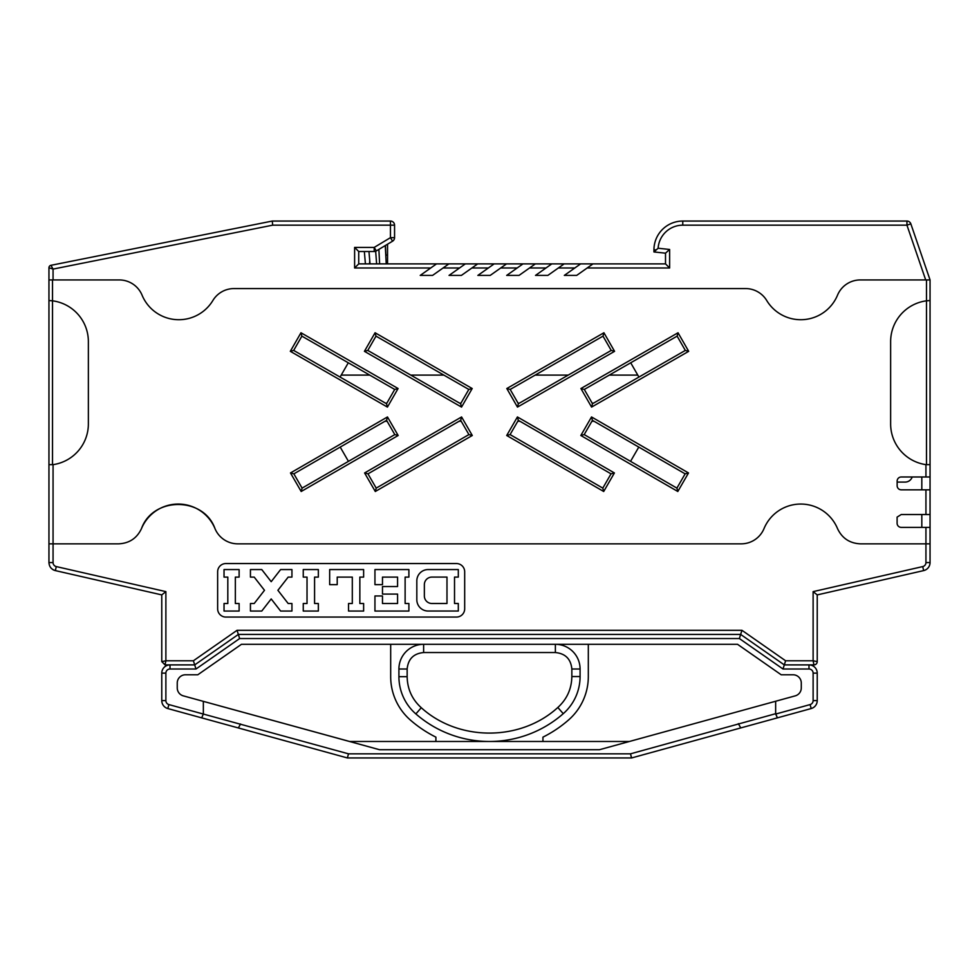 <?xml version="1.0" encoding="UTF-8"?>
<svg xmlns="http://www.w3.org/2000/svg" width="979" height="979" viewBox="0 0 979 979"><rect width="100%" height="100%" fill="white"/><g stroke="black" fill="none" stroke-linecap="round" stroke-linejoin="round"><path stroke-width="1.47" d="M912.183 476.981A7.416 7.416 0 0 1 905.134 482.084L897.143 482.084M387.549 263.877L387.549 244.199L387.549 255.066L385.91 255.152L385.408 245.484M593.543 403.115L592.136 403.115M519.433 403.115L518.026 403.115M460.974 403.115L459.567 403.115M386.864 403.115L385.457 403.115M435.9 741.482L435.9 737.138A120.184 120.184 0 0 1 410.458 720.128A57.639 57.639 0 0 1 390.682 676.673L390.682 644.304M737.542 644.304L241.458 644.304L197.807 674.776L185.484 674.776A8.236 8.236 0 0 0 177.248 683.012L177.248 687.919A8.236 8.236 0 0 0 183.306 695.861L349.601 741.482L629.399 741.482L795.229 695.861A8.236 8.236 0 0 0 801.287 687.919L801.287 683.012A8.236 8.236 0 0 0 793.051 674.776L781.193 674.776L737.542 644.304M517.769 421.288L519.984 421.288M591.879 421.288L594.094 421.288M384.906 421.288L387.121 421.288M459.016 421.288L461.231 421.288M169.869 664.9A8.236 8.236 0 0 0 161.768 673.136A8.236 8.236 0 0 1 169.869 664.9M930.05 514.526L925.938 514.526L925.938 489.83L930.05 489.83L930.05 562.57A8.236 8.236 0 0 1 923.65 570.598L817.232 594.902L817.232 661.608A3.292 3.292 0 0 1 813.941 664.9L784.301 664.9L783.004 669.012L808.997 669.012A4.112 4.112 0 0 1 813.121 673.136L813.121 700.609A4.112 4.112 0 0 1 810.098 704.586L775.686 714.046L777.399 717.852L775.649 713.703L630.5 753.83L631.614 757.942L777.399 717.852L631.626 757.942L347.386 757.942L167.813 708.551A8.236 8.236 0 0 1 161.768 700.609L161.768 673.136L165.879 673.136L165.879 700.609A4.112 4.112 0 0 0 168.902 704.586L203.314 714.046L201.711 717.827M813.121 673.136L817.232 673.136A8.236 8.236 0 0 0 808.997 664.9A8.236 8.236 0 0 1 817.232 673.136L817.232 700.609A8.236 8.236 0 0 1 811.187 708.551L777.399 717.852L811.187 708.551L777.399 717.852L811.187 708.551L810.098 704.586M630.5 753.83L348.5 753.83L347.374 757.942L348.5 753.83L203.314 714.046M218.329 705.492L379.534 749.718L599.466 749.718L760.206 705.492M203.351 701.38L203.351 713.703M775.649 713.703L775.649 701.245M568.248 375.092L535.17 375.092M637.77 375.092L609.281 375.092M631.626 757.942L630.917 755.751M369.719 375.092L341.23 375.092M443.83 375.092L410.752 375.092M349.601 741.482L379.534 749.718L349.601 741.482L629.399 741.482M783.004 669.012L739.365 638.541L740.65 634.429L238.35 634.429L194.699 664.9L193.401 660.776L237.053 630.305L741.947 630.305L785.599 660.776L813.121 660.776L813.121 591.622L922.732 566.584A4.112 4.112 0 0 0 925.938 562.57L925.938 543.847L860.333 543.847C849.65 543.296 842.05 538.217 837.522 528.611A39.784 39.784 0 0 0 764.012 528.611A24.708 24.708 0 0 1 741.201 543.847L237.799 543.847A24.708 24.708 0 0 1 214.988 528.611C203.62 496.463 152.846 496.463 141.478 528.611C136.95 538.217 129.35 543.296 118.667 543.847L53.062 543.847L53.062 562.57A4.112 4.112 0 0 0 56.268 566.584L165.879 591.622L165.879 660.776L193.401 660.776M812.9 664.9L784.301 664.9L740.65 634.429L739.365 638.541L239.635 638.541L237.053 630.305M238.35 634.429L239.635 638.541L195.996 669.012L194.699 664.9L165.059 664.9L165.879 660.776L161.768 661.608L161.768 594.902L55.35 570.598A8.236 8.236 0 0 1 53.062 569.705L51.41 568.456M588.318 644.304L588.318 676.538A57.639 57.639 0 0 1 568.689 719.859A120.184 120.184 0 0 1 542.941 737.138L542.941 741.482M448.884 263.877L436.536 263.877L430.711 267.989L354.618 267.989L354.618 247.406L374.211 247.406L374.211 251.517L358.73 251.517L358.73 263.877L436.536 263.877L420.224 275.405L432.571 275.405L448.884 263.877L465.355 263.877L449.043 275.405L461.39 275.405L477.703 263.877L494.175 263.877L477.862 275.405L490.21 275.405L506.522 263.877L522.994 263.877L506.681 275.405L519.029 275.405L535.354 263.877L551.813 263.877L535.501 275.405L547.848 275.405L564.173 263.877L580.633 263.877L564.32 275.405L576.68 275.405L592.993 263.877L665.512 263.877L665.512 253.169L653.948 251.958L653.948 249.878A28.819 28.819 0 0 1 682.767 221.058L906.946 221.058A4.112 4.112 0 0 1 910.837 223.836L930.05 279.933L925.693 279.933L906.946 225.17L682.767 225.17A24.708 24.708 0 0 0 658.121 248.25L653.948 251.958M477.703 263.877L465.355 263.877L459.53 267.989L443.059 267.989M506.522 263.877L494.175 263.877L488.35 267.989L471.878 267.989M535.354 263.877L522.994 263.877L517.169 267.989L500.697 267.989M564.173 263.877L551.813 263.877L545.988 267.989L529.517 267.989M592.993 263.877L580.633 263.877L574.808 267.989L558.348 267.989M394.561 225.17L390.45 225.17L390.45 237.664L394.561 237.664A4.112 4.112 0 0 1 392.567 241.189L376.328 250.93A4.112 4.112 0 0 1 374.211 251.517A4.112 4.112 0 0 0 376.328 250.93L374.211 247.406L390.45 237.664L392.567 241.189A4.112 4.112 0 0 0 394.561 237.664L394.561 225.17A4.112 4.112 0 0 0 390.45 221.058L390.45 225.17L272.676 225.17L272.272 221.058L390.45 221.058M272.676 225.17L53.062 269.09L53.062 279.933L119.254 279.933A24.708 24.708 0 0 1 142.065 295.168A39.784 39.784 0 0 0 212.871 300.504A24.708 24.708 0 0 1 234.018 288.572L745.57 288.572A24.708 24.708 0 0 1 766.716 300.504A39.784 39.784 0 0 0 837.522 295.168A24.708 24.708 0 0 1 860.333 279.933L930.05 279.933L930.05 300.516L926.489 300.822A41.167 41.167 0 0 0 890.633 341.647L890.633 423.895A41.167 41.167 0 0 0 925.938 464.646L930.05 464.646L930.05 279.933M925.938 489.83L901.255 489.83A4.112 4.112 0 0 1 897.143 485.706L897.143 481.105A4.112 4.112 0 0 1 901.255 476.981L925.938 476.981L925.938 464.646M925.938 514.526L901.231 514.526L897.107 517.108L897.107 523.263A4.112 4.112 0 0 0 901.231 527.375L930.05 527.375L930.05 562.57L925.938 562.57M930.05 464.646L930.05 476.981L925.938 476.981M930.05 489.83L930.05 476.981M921.814 476.981L921.814 489.83M48.95 464.646L53.062 464.646A41.167 41.167 0 0 0 88.367 423.895L88.367 341.647A41.167 41.167 0 0 0 52.511 300.822L48.95 300.516L52.511 300.822L48.95 300.516L48.95 562.57L48.95 267.744A2.472 2.472 0 0 1 50.932 265.321L272.272 221.058M592.491 403.727L685.324 350.421L677.125 336.14L584.292 389.446L592.491 403.727L591.573 407.093L580.914 388.528L678.031 332.762L688.69 351.326L685.324 350.421M676.905 488.117L685.141 473.848L592.43 420.334L584.194 434.59L676.905 488.117L677.811 491.495L580.828 435.496L584.194 434.59M386.57 420.334L293.859 473.848L302.095 488.117L394.806 434.59L386.57 420.334L387.476 416.956L398.172 435.496L394.806 434.59M394.708 389.446L301.875 336.14L293.676 350.421L386.509 403.727L394.708 389.446L398.086 388.528L387.427 407.093L290.31 351.326L300.969 332.762L301.875 336.14M921.814 514.526L921.814 527.375M510.083 434.59L602.795 488.117L611.031 473.848L518.319 420.334L510.083 434.59L506.706 435.496L517.414 416.956L518.319 420.334M468.917 434.59L460.681 420.334L367.969 473.848L376.205 488.117L468.917 434.59L472.294 435.496L375.3 491.495L364.592 472.955L367.969 473.848M217.644 571.773L217.644 608.84A8.236 8.236 0 0 0 225.88 617.064L456.447 617.064A8.236 8.236 0 0 0 464.682 608.84L464.682 571.773A8.236 8.236 0 0 0 456.447 563.549L225.88 563.549A8.236 8.236 0 0 0 217.644 571.773M611.214 350.421L603.003 336.14L510.181 389.446L518.38 403.727L611.214 350.421L614.579 351.326L517.463 407.093L506.804 388.528L510.181 389.446M468.819 389.446L375.997 336.14L367.786 350.421L460.619 403.727L468.819 389.446L472.196 388.528L461.537 407.093L364.421 351.326L367.786 350.421M53.062 279.933L48.95 279.933M48.95 543.847L53.062 543.847L53.062 464.646M925.938 527.375L925.938 543.847L930.05 543.847M926.489 464.646L926.489 300.822L930.05 300.516L926.489 300.822L926.489 279.933M141.478 528.611A39.784 39.784 0 0 1 214.988 528.611M48.95 267.744L53.062 269.09L50.932 265.321M817.232 594.902L813.121 591.622M817.232 661.608L813.121 660.776L813.941 664.9A3.292 3.292 0 0 0 817.232 661.608A3.292 3.292 0 0 1 813.941 664.9M784.301 664.9L785.599 660.776M740.65 634.429L741.947 630.305M194.699 664.9L165.059 664.9L161.768 661.608M161.768 594.902L165.879 591.622M293.676 350.421L290.31 351.326M386.509 403.727L387.427 407.093M376.205 488.117L375.3 491.495M364.592 472.955L461.586 416.956L460.681 420.334M398.172 435.496L301.189 491.495L302.095 488.117M293.859 473.848L290.482 472.955L387.476 416.956M460.619 403.727L461.537 407.093M364.421 351.326L375.079 332.762L375.997 336.14M518.38 403.727L517.463 407.093M506.804 388.528L603.921 332.762L603.003 336.14M517.414 416.956L614.408 472.955L611.031 473.848M602.795 488.117L603.7 491.495L506.706 435.496M580.828 435.496L591.524 416.956L592.43 420.334M685.141 473.848L688.518 472.955L677.811 491.495M677.125 336.14L678.031 332.762M584.292 389.446L580.914 388.528M416.821 580.865L416.821 599.723A11.307 11.307 0 0 0 428.129 611.031L458.307 611.031L458.307 603.492L454.525 603.492L454.525 577.096L458.307 577.096L458.307 569.558L428.129 569.558A11.307 11.307 0 0 0 416.821 580.865M408.892 603.505L405.122 603.505L405.122 577.108L408.892 577.108L408.892 569.558L374.945 569.558L374.945 584.647L382.483 584.647L382.483 577.108L397.572 577.108L397.572 586.531L382.483 586.531L382.483 594.082L397.572 594.082L397.572 603.505L382.483 603.505L382.483 595.966L374.945 595.966L374.945 611.055L408.892 611.055L408.892 603.505M348.536 611.055L363.625 611.055L363.625 603.505L359.844 603.505L359.844 577.108L363.625 577.108L363.625 569.558L329.666 569.558L329.666 584.647L337.217 584.647L337.217 577.108L352.305 577.108L352.305 603.505L348.536 603.505L348.536 611.055M303.257 611.055L318.346 611.055L318.346 603.505L314.577 603.505L314.577 577.108L318.346 577.108L318.346 569.558L303.257 569.558L303.257 577.108L307.027 577.108L307.027 603.505L303.257 603.505L303.257 611.055M254.21 577.108L264.489 590.3L254.21 603.505L250.44 603.505L250.44 611.055L261.76 611.055L271.195 598.928L280.618 611.055L291.938 611.055L291.938 603.505L288.169 603.505L277.901 590.3L288.169 577.108L291.938 577.108L291.938 569.558L280.618 569.558L271.195 581.685L261.76 569.558L250.44 569.558L250.44 577.108L254.21 577.108M224.032 611.055L239.121 611.055L239.121 603.505L235.352 603.505L235.352 577.108L239.121 577.108L239.121 569.558L224.032 569.558L224.032 577.108L227.813 577.108L227.813 603.505L224.032 603.505L224.032 611.055M424.36 595.954L424.36 584.634A7.538 7.538 0 0 1 431.91 577.096L446.987 577.096L446.987 603.492L431.91 603.492A7.538 7.538 0 0 1 424.36 595.954M348.291 362.793L340.092 377.074M638.908 377.074L630.709 362.793M340.215 447.097L348.451 461.354M630.549 461.354L638.785 447.097M354.618 267.989L358.73 263.877M354.618 247.406L358.73 251.517M658.121 248.25L669.624 249.461L665.512 253.169M669.624 249.461L669.624 267.989L665.512 263.877M682.767 225.17L682.767 221.058A28.819 28.819 0 0 0 653.948 249.878L653.948 251.566M922.732 566.584L923.65 570.598A8.236 8.236 0 0 0 930.05 562.57M489.341 741.482A111.949 111.949 0 0 1 415.867 713.924A49.403 49.403 0 0 1 398.918 676.673L398.918 669.012A24.708 24.708 0 0 1 423.626 644.304L423.626 652.54C413.615 653.519 408.133 659.014 407.154 669.012L398.918 669.012M201.601 717.852L167.813 708.551L168.902 704.586M240.577 723.983L238.35 727.96M738.337 723.64L740.736 727.911M195.996 669.012L170.003 669.012A4.112 4.112 0 0 0 165.879 673.136M813.121 700.609L817.232 700.609M808.997 669.012L808.997 664.9M170.003 669.012L170.003 664.9M165.879 700.609L161.768 700.609M580.082 669.012L571.846 669.012C570.867 659.014 565.385 653.519 555.374 652.54L555.374 644.304A24.708 24.708 0 0 1 580.082 669.012L580.082 676.538A49.403 49.403 0 0 1 563.255 713.679A111.949 111.949 0 0 1 489.5 741.482M580.082 676.538L571.846 676.538L571.846 669.012M563.255 713.679L557.834 707.487C566.951 699.177 571.614 688.861 571.846 676.538M407.154 669.012L407.154 676.673L398.918 676.673M415.867 713.924L421.276 707.719C458.588 741.629 520.62 741.531 557.834 707.487M669.624 267.989L587.167 267.989M52.511 279.933L52.511 464.646M591.524 416.956L688.518 472.955M688.69 351.326L591.573 407.093M603.921 332.762L614.579 351.326M614.408 472.955L603.7 491.495M375.079 332.762L472.196 388.528M461.586 416.956L472.294 435.496M301.189 491.495L290.482 472.955M300.969 332.762L398.086 388.528M906.946 221.058A4.112 4.112 0 0 1 910.837 223.836L906.946 225.17L906.946 221.058M53.062 562.57L48.95 562.57C49.231 566.731 51.361 569.411 55.35 570.598L56.268 566.584M653.948 249.878L656.26 249.878M378.885 249.4L379.619 263.877M385.273 245.558L386.228 263.877M368.961 251.517L370.013 263.877M375.667 251.248L376.621 263.877M358.73 263.265L358.791 263.877M369.487 263.877L369.744 260.928M364.347 251.517L365.412 263.877M740.65 727.96L778.024 717.68M555.374 652.54L423.626 652.54M421.276 707.719C412.098 699.41 407.386 689.057 407.154 676.673"/></g></svg>
